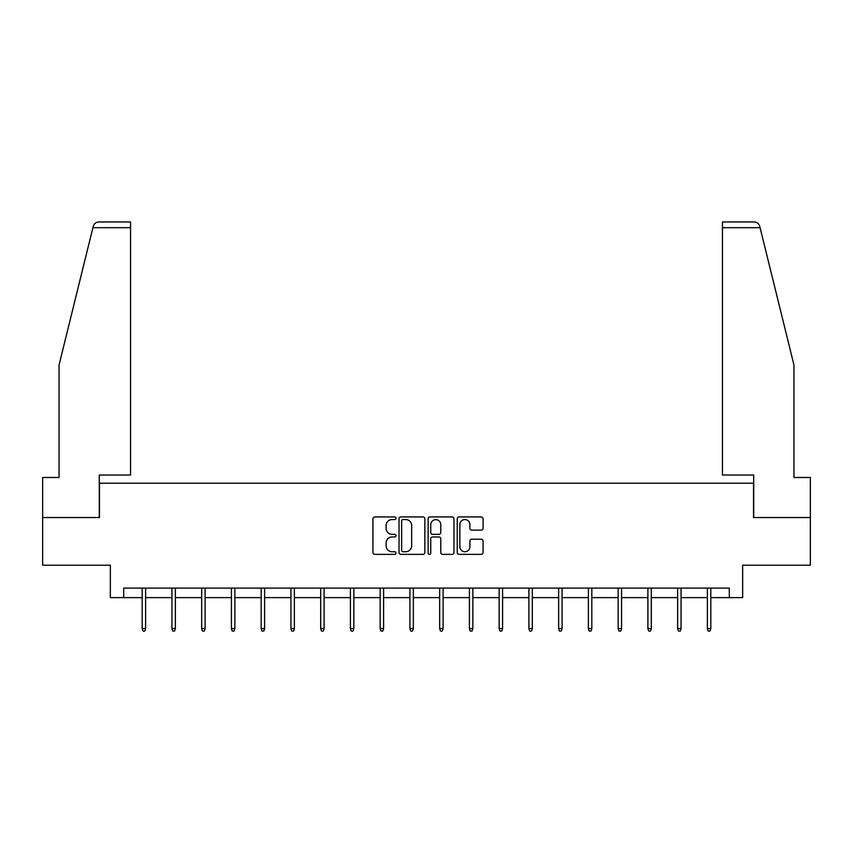 <?xml version="1.0" encoding="UTF-8"?>
<svg xmlns="http://www.w3.org/2000/svg" width="853" height="853" viewBox="0 0 853 853"><rect width="100%" height="100%" fill="white"/><g stroke="black" fill="none" stroke-linecap="round" stroke-linejoin="round"><path stroke-width="1.28" d="M395.995 518.24A1.311 1.311 0 0 0 394.683 516.929L374.798 516.929A1.877 1.877 0 0 0 372.921 518.805L372.921 552.499A1.877 1.877 0 0 0 374.798 554.365L394.683 554.365A1.311 1.311 0 0 0 395.995 553.053A1.311 1.311 0 0 0 394.683 551.742L392.103 551.742A5.992 5.992 0 0 1 386.121 545.76L386.121 542.945A5.992 5.992 0 0 1 392.103 536.963L394.683 536.963A1.311 1.311 0 0 0 395.995 535.652A1.311 1.311 0 0 0 394.683 534.341L392.103 534.341A5.992 5.992 0 0 1 386.121 528.348L386.121 525.544A5.992 5.992 0 0 1 392.103 519.552L394.683 519.552A1.311 1.311 0 0 0 395.995 518.24M481.199 530.129A1.877 1.877 0 0 0 483.075 528.252L483.075 518.805A1.877 1.877 0 0 0 481.199 516.929L459.117 516.929A1.877 1.877 0 0 0 457.24 518.805L457.24 552.499A1.877 1.877 0 0 0 459.117 554.365L481.199 554.365A1.877 1.877 0 0 0 483.075 552.499L483.075 541.079A1.877 1.877 0 0 0 481.199 539.203L471.752 539.203A1.877 1.877 0 0 0 469.875 541.079L469.875 546.741A5.011 5.011 0 0 1 464.874 551.742A5.011 5.011 0 0 1 459.863 546.741L459.863 524.563A5.011 5.011 0 0 1 464.874 519.552A5.011 5.011 0 0 1 469.875 524.563L469.875 528.252A1.877 1.877 0 0 0 471.752 530.129L481.199 530.129M123.696 597.622L123.696 588.09L729.304 588.09L729.304 597.622L742.654 597.622L742.654 565.208L810.35 565.208L810.35 517.536L753.53 517.536L753.53 483.214L99.47 483.214L99.47 517.536L42.65 517.536L42.65 565.208L110.346 565.208L110.346 597.622L142.184 597.622M424.858 518.805A1.877 1.877 0 0 0 422.992 516.929L400.899 516.929A1.877 1.877 0 0 0 399.033 518.805L399.033 552.499A1.877 1.877 0 0 0 400.899 554.365L422.992 554.365A1.877 1.877 0 0 0 424.858 552.499L424.858 518.805M430.008 516.929L452.101 516.929A1.877 1.877 0 0 1 453.967 518.805L453.967 552.499A1.877 1.877 0 0 1 452.101 554.365L442.643 554.365A1.877 1.877 0 0 1 440.777 552.499L440.777 538.829A1.877 1.877 0 0 0 438.9 536.963L432.631 536.963A1.877 1.877 0 0 0 430.754 538.829L430.754 553.053A1.311 1.311 0 0 1 429.443 554.365A1.311 1.311 0 0 1 428.142 553.053L428.142 518.805A1.877 1.877 0 0 1 430.008 516.929M145.618 597.622L171.933 597.622M175.366 597.622L201.681 597.622M205.115 597.622L231.43 597.622M234.863 597.622L261.178 597.622M264.611 597.622L290.926 597.622M294.36 597.622L320.675 597.622M324.097 597.622L350.412 597.622M353.846 597.622L380.161 597.622M383.594 597.622L409.909 597.622M413.342 597.622L439.658 597.622M443.091 597.622L469.406 597.622M472.839 597.622L499.154 597.622M502.588 597.622L528.903 597.622M532.325 597.622L558.64 597.622M562.074 597.622L588.389 597.622M591.822 597.622L618.137 597.622M621.57 597.622L647.885 597.622M651.319 597.622L677.634 597.622M681.067 597.622L707.382 597.622M710.816 597.622L729.304 597.622M402.968 519.552A1.311 1.311 0 0 0 401.656 520.863L401.656 550.43A1.311 1.311 0 0 0 402.968 551.742L405.676 551.742A5.992 5.992 0 0 0 411.668 545.76L411.668 525.544A5.992 5.992 0 0 0 405.676 519.552L402.968 519.552M440.777 524.648A5.011 5.011 0 0 0 435.766 519.648A5.011 5.011 0 0 0 430.754 524.648L430.754 532.464A1.877 1.877 0 0 0 432.631 534.341L438.9 534.341A1.877 1.877 0 0 0 440.777 532.464L440.777 524.648M142.184 628.554L142.952 631.028L144.861 631.028L145.618 628.554L142.184 628.554L142.184 588.09M145.618 628.554L145.618 588.09M92.913 227.687L93.254 226.322C93.787 224.776 93.787 224.776 93.254 226.322C94.118 223.614 95.973 222.164 98.809 221.972L130.552 221.972L130.552 227.687L92.913 227.687L59.049 364.988L59.049 477.488L42.65 477.488L42.65 517.536M99.279 517.536L99.279 475.014L130.552 475.014L130.552 227.687M810.35 517.536L810.35 477.488L793.951 477.488L793.951 364.988L759.746 226.322C759.213 224.776 759.213 224.776 759.746 226.322C759.213 224.776 759.213 224.776 759.746 226.322C758.882 223.614 757.027 222.164 754.191 221.972L722.448 221.972L754.191 221.972M753.721 517.536L753.721 475.014L722.448 475.014L722.448 221.972M171.933 628.554L172.701 631.028L174.609 631.028L175.366 628.554L171.933 628.554L171.933 588.09M175.366 628.554L175.366 588.09M201.681 628.554L202.449 631.028L204.347 631.028L205.115 628.554L201.681 628.554L201.681 588.09M205.115 628.554L205.115 588.09M231.43 628.554L232.187 631.028L234.095 631.028L234.863 628.554L231.43 628.554L231.43 588.09M234.863 628.554L234.863 588.09M261.178 628.554L261.935 631.028L263.844 631.028L264.611 628.554L261.178 628.554L261.178 588.09M264.611 628.554L264.611 588.09M290.926 628.554L291.683 631.028L293.592 631.028L294.36 628.554L290.926 628.554L290.926 588.09M294.36 628.554L294.36 588.09M320.675 628.554L321.432 631.028L323.34 631.028L324.097 628.554L320.675 628.554L320.675 588.09M324.097 628.554L324.097 588.09M350.412 628.554L351.18 631.028L353.089 631.028L353.846 628.554L350.412 628.554L350.412 588.09M353.846 628.554L353.846 588.09M380.161 628.554L380.928 631.028L382.837 631.028L383.594 628.554L380.161 628.554L380.161 588.09M383.594 628.554L383.594 588.09M409.909 628.554L410.677 631.028L412.575 631.028L413.342 628.554L409.909 628.554L409.909 588.09M413.342 628.554L413.342 588.09M439.658 628.554L440.425 631.028L442.323 631.028L443.091 628.554L439.658 628.554L439.658 588.09M443.091 628.554L443.091 588.09M469.406 628.554L470.163 631.028L472.072 631.028L472.839 628.554L469.406 628.554L469.406 588.09M472.839 628.554L472.839 588.09M499.154 628.554L499.911 631.028L501.82 631.028L502.588 628.554L499.154 628.554L499.154 588.09M502.588 628.554L502.588 588.09M528.903 628.554L529.66 631.028L531.568 631.028L532.325 628.554L528.903 628.554L528.903 588.09M532.325 628.554L532.325 588.09M558.64 628.554L559.408 631.028L561.317 631.028L562.074 628.554L558.64 628.554L558.64 588.09M562.074 628.554L562.074 588.09M588.389 628.554L589.156 631.028L591.065 631.028L591.822 628.554L588.389 628.554L588.389 588.09M591.822 628.554L591.822 588.09M618.137 628.554L618.905 631.028L620.813 631.028L621.57 628.554L618.137 628.554L618.137 588.09M621.57 628.554L621.57 588.09M647.885 628.554L648.653 631.028L650.551 631.028L651.319 628.554L647.885 628.554L647.885 588.09M651.319 628.554L651.319 588.09M677.634 628.554L678.391 631.028L680.299 631.028L681.067 628.554L677.634 628.554L677.634 588.09M681.067 628.554L681.067 588.09M707.382 628.554L708.139 631.028L710.048 631.028L710.816 628.554L707.382 628.554L707.382 588.09M710.816 628.554L710.816 588.09M760.087 227.687L722.448 227.687"/></g></svg>
